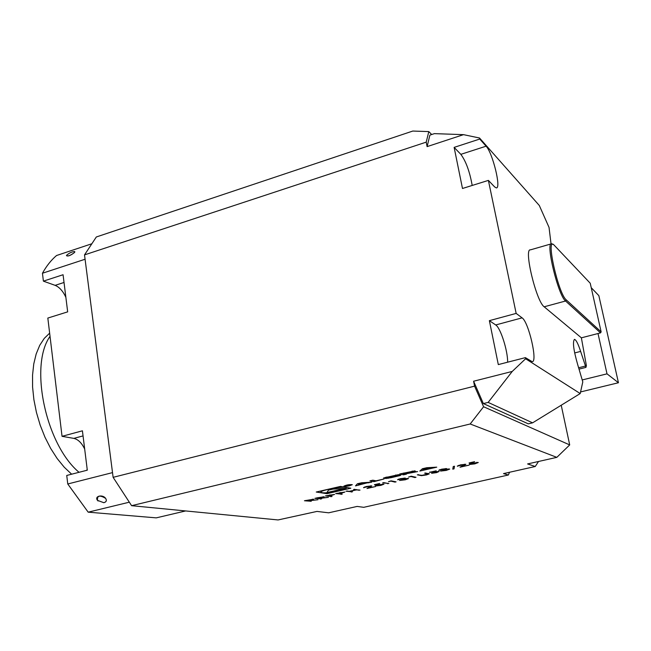 <?xml version="1.0" encoding="UTF-8"?>
<svg xmlns="http://www.w3.org/2000/svg" width="651" height="651" viewBox="0 0 651 651"><rect width="100%" height="100%" fill="white"/><g stroke="black" fill="none" stroke-linecap="round" stroke-linejoin="round"><path stroke-width="0.98" d="M321.594 498.902L314.889 498.357L317.371 497.787L324.182 496.786L321.301 498.015L328.381 497.348L319.031 498.536L321.594 498.902M342.214 494.182L335.672 493.588L344.859 492.042L339.724 493.792L342.214 494.182M366.676 482.985L371.77 482.155L361.622 482.782L357.399 483.758L355.503 485.906L366.676 482.985L366.586 482.472M349.717 485.727L352.305 484.686C349.261 484.417 346.438 484.914 343.826 486.175C344.509 486.541 346.47 486.387 349.717 485.727M384.057 478.973L376.042 480.82L372.828 480.194L369.923 480.869L373.959 481.65L384.057 478.973M398.599 474.628L383.569 477.989L385.888 478.509L391.365 477.631L399.901 475.604L400.853 475.165L399.47 474.815L391.959 476.548L397.476 475.735L390.144 477.565L386.946 477.427L398.599 474.628M414.687 470.909L399.681 473.985L403.506 474.831L406.444 474.156L405.402 473.92L417.576 471.584L412.531 472.081L415.411 471.129L414.687 470.909M436.748 467.166L426.812 467.711L422.418 468.728L419.83 471.064L436.748 467.166M326.989 493.694L350.832 488.201L340.481 486.419L316.248 492.026L326.989 493.694L326.843 492.783M535.252 466.498L527.587 463.943L556.825 457.352L470.185 423.988L131.6 505.681L278.075 519.946L316.988 511.417L328.641 512.817L357.163 506.421L363.706 507.324L508.382 475.002L503.508 473.611L535.252 466.498L538.523 461.478M469.794 463.878L469.054 462.951L474.644 461.665L470.445 462.853L470.828 463.341L478.241 462.544L474.742 463.886L469.436 464.488L476.939 462.763L469.794 463.878L469.257 462.902M464.684 464.57L457.295 466.1L460.485 464.863L465.864 464.277L462.454 466.425L469.143 465.115L460.029 467.198L464.838 464.668L464.619 464.22M452.77 469.159L453.234 466.523L454.512 466.23L454.032 468.875L452.77 469.159M445.504 468.866L438.774 470.339L441.622 469.192L446.708 468.598L446.065 469.192L449.695 469.119L446.309 470.396L440.564 471.08L448.458 469.347L442.81 469.843L445.447 468.574M439.14 471.454L436.585 472.626L431.58 473.301L437.944 471.731L429.481 472.333L436.186 470.811L430.84 472.17L439.14 471.454M421.409 475.653L417.332 474.831L422.019 475.336L428.008 474.034L424.623 473.155L428.618 473.546L429.286 473.863L426.486 474.937L421.409 475.653L418.162 474.636M410.561 476.605L408.543 477.069L411.253 476.223L416.013 477.281L414.85 477.549L410.529 476.394M404.149 478.363L397.566 479.771L400.243 478.697L405.329 478.094L404.8 478.656L408.519 478.575L405.321 479.787L399.576 480.471L407.298 478.794L401.61 479.299L404.1 478.078M390.494 481.211L388.501 481.675L391.145 480.845L396.093 481.846L394.937 482.106L390.462 480.999M388.85 483.506L382.682 482.79L388.85 483.506M375.668 485.467L374.423 484.686L379.704 483.473L375.847 484.58L376.498 484.987L383.968 484.198L380.916 485.369L375.594 485.996L382.69 484.401L375.668 485.467L374.83 484.588M370.598 486.159L363.527 487.583L366.301 486.492L371.705 485.89L369.166 487.794L375.594 486.541L366.985 488.51L370.834 486.273L370.549 485.858M352.46 491.839L345.998 491.212L349.327 491.318L355.804 489.837L353.623 489.462L360.027 490.105L356.341 489.926L349.88 491.407L352.46 491.839M332.026 496.518L325.402 495.94L334.565 494.402L329.504 496.135L332.026 496.518M311.227 501.278L304.44 500.757L313.709 499.195L310.877 500.407L317.973 499.732L309.518 500.717L308.623 500.928L311.227 501.278M556.825 457.352L569.698 444.918L483.587 406.745L474.571 386.149L113.119 477.329L131.6 505.681M483.587 406.745L470.185 423.988M551.047 243.922L549.037 227.402L539.297 205.48L479.535 138.012L463.528 134.651L434.372 133.634L429.896 135.115L427.105 146.621L426.218 142.138L84.516 254.891L113.119 477.329M67.671 311.862L47.832 318.062L62.04 436.325L82.417 430.807L87.299 470.177L66.736 475.458L67.761 483.978L112.517 472.618L85.078 259.244L42.453 273.241L43.397 281.142L63.066 274.738L67.671 311.862M185.649 510.945L156.248 517.862L88.178 512.166L67.761 483.978M62.04 436.325L73.832 438.383C78.071 439.352 81.684 442.892 84.679 449.011M87.177 469.184L86.852 470.291M43.397 281.142L55.123 285.35C59.339 287.075 62.919 291.038 65.857 297.263M91.864 243.751L56.556 255.509C51.234 260.009 46.53 265.917 42.453 273.241M66.451 255.656C67.956 256.551 70.633 255.509 74.483 252.539L74.873 251.831M98.081 500.993L97.52 500.383C97.015 495.517 99.717 494.85 105.633 498.389C106.967 500.538 106.365 501.978 103.834 502.702L97.52 500.383C94.053 496.143 102.638 494.011 105.633 498.389C106.927 500.546 106.316 501.978 103.786 502.71M129.321 502.19L88.178 512.166M431.694 134.521L428.806 131.592L412.783 131.054L96.324 236.98L84.516 254.891M474.571 386.149L473.602 381.234L512.247 371.428L525.617 358.758L580.212 393.554L532.583 422.841L488.144 402.399L512.247 371.428M428.806 131.592L426.218 142.138M569.698 444.918L561.227 405.223M532.583 422.841L528.303 423.85L483.359 403.579L473.602 381.234M591.238 287.693L598.839 295.627L618.45 382.739L607.009 373.845L598.009 333.524M580.57 391.943L618.45 382.739M582.531 379.867L607.009 373.845M509.521 472.26L508.382 475.002M551.194 243.881L530.467 249.854C523.469 248.177 536.269 301.568 544.171 306.792L565.564 301.006L566.264 299.891C558.322 293.78 545.497 236.5 553.871 244.874L590.237 283.242L601.142 331.896L600.507 332.881L565.564 301.006C558.167 295.595 545.18 241.895 551.666 243.743L553.057 244.41M544.171 306.792L581.376 337.828L600.507 332.881M581.376 337.828L586.388 365.642L585.941 367.392L579.13 369.093M580.212 393.554L582.791 381.893L577.559 364.169C573.531 350.035 572.498 341.775 574.459 339.374C576.078 339.757 578.137 343.777 580.635 351.418L585.941 367.392M566.264 299.891L601.142 331.896M488.388 180.392L462.487 188.481L454.129 147.386L479.754 139.045L486.094 146.19C492.693 152.904 501.482 188.863 496.257 187.887L494.638 186.918L488.388 180.392L516.153 313.408L522.094 317.859C528.636 321.887 537.954 362.265 532.168 361.671L525.381 357.635L498.308 364.593L489.373 320.658L516.153 313.408M472.195 185.454C469.713 171.579 465.929 161.212 460.835 154.344L454.129 147.386M507.634 362.2C507.853 350.816 500.464 327.648 495.712 324.955L489.373 320.658M427.105 146.621L463.528 134.651M483.359 403.579L488.144 402.399M479.535 138.012L479.754 139.045M525.381 357.635L525.617 358.758M74.483 252.539L74.531 251.53C72.025 251.717 69.445 252.897 66.817 255.078L66.508 255.501C67.712 256.535 70.365 255.55 74.483 252.539M71.634 474.205L64.221 467.19L57.174 458.54L50.697 448.466L44.976 437.228L40.183 425.127L36.456 412.506L33.901 399.722L32.591 387.133L32.55 375.09L33.762 363.925L36.187 353.932L39.719 345.347L44.26 338.382L49.647 333.157M50.029 336.364C29.075 365.496 45.676 444.511 79.04 472.3M338.707 490.927C343.736 489.731 346.283 488.714 346.356 487.884C346.389 485.508 319.576 490.154 320.927 492.286C323.034 493.368 328.967 492.913 338.707 490.927M328.991 489.34L326.9 492.563L345.038 488.38L328.991 489.34M328.47 490.154L333.011 489.104M425.176 468.362L430.01 468.093L423.907 469.501L425.127 468.102M429.904 467.54L430.01 468.093M423.703 468.435L423.907 469.501M433.485 467.345L433.582 467.89M431.467 467.459L431.572 468.004M423.24 468.541L423.492 469.867M422.654 468.679L422.963 470.347M412.457 471.096L412.636 472.04M414.516 471.69L414.614 472.268M403.205 473.171L403.506 474.831M403.408 473.472L404.694 473.765L412.506 471.812L403.351 473.139M395.767 474.929L395.849 475.376M373.731 480.373L373.959 481.65M349.408 485.67L351.499 484.832L344.631 486.028L349.408 485.67M348.627 485.312L345.453 485.589L347.488 485.947L350.954 485.15L348.602 485.182M346.186 485.516L348.651 485.133L346.169 485.426M368.645 482.35L368.726 482.855M358.685 483.465L358.904 484.775M358.237 483.571L358.522 485.207M360.149 483.392L365.081 483.083L359.214 484.434L360.101 483.14M364.991 482.578L365.081 483.083M359.026 483.384L359.214 484.434M478.005 462.381L476.874 462.885M476.939 462.763L476.784 462.291M470.706 463.187L469.713 463.479M458.564 465.384L458.613 465.872M458.556 465.62L457.539 466.271M465.815 464.269L464.48 464.993M462.422 466.238L461.608 466.425M464.838 464.668L464.724 464.22M454.357 466.271L454.032 468.875M453.95 468.476L452.844 468.736M440.003 469.631L440.003 470.128M439.93 469.729L439.401 469.851M446.529 468.565L446.065 469.192M449.426 468.964L448.441 469.395M448.458 469.347L448.368 468.923M446.025 468.997L445.349 469.119M437.903 471.511L439.002 471.438M430.734 472.073L429.766 472.081M427.927 473.619L425.437 472.968M429.05 473.676L427.976 474.123M415.11 477.077L414.85 477.549M414.777 477.159L410.911 476.304M398.778 479.087L398.794 479.584M398.721 479.193L398.103 479.331M405.182 478.07L404.8 478.656M408.25 478.428L407.282 478.843M407.298 478.794L407.217 478.379M404.767 478.461L404.068 478.583M395.149 481.65L394.937 482.106M394.864 481.716L390.86 480.91M387.89 483.319L387.695 483.766M387.63 483.376L383.569 482.586M383.732 484.043L382.642 484.507M382.69 484.401L382.576 483.953M376.302 484.865L375.594 485.076M364.755 486.907L364.804 487.371M364.763 487.151L363.885 487.762M371.778 485.906L369.166 487.794M369.133 487.615L368.271 487.811M370.834 486.273L370.745 485.849M351.442 491.668L351.337 492.091M351.271 491.708L346.959 490.992M354.567 489.243L355.804 489.837M359.026 489.934L358.896 490.366M358.831 489.975L356.341 489.926M356.276 489.536L355.772 489.65M341.181 494.019L341.091 494.443M341.026 494.052L336.64 493.36M344.859 492.042L343.915 492.376M339.651 492.888L337.356 493.417L339.171 493.702L343.915 492.384L339.619 492.685M330.977 496.355L330.92 496.77M330.854 496.387L326.395 495.712M334.573 494.41L333.637 494.736M329.373 495.248L327.095 495.769L328.934 496.054L333.637 494.744L329.341 495.045M320.528 498.756L320.487 499.162M320.43 498.772L315.898 498.129M324.19 496.786L316.581 498.186L318.453 498.454L323.197 496.762M310.071 501.148L305.474 500.521M313.725 499.195L306.133 500.586L308.037 500.847L312.74 499.171M55.123 285.35L64.026 282.477M73.832 438.383L83.051 435.901M578.698 367.742L585.282 366.098M486.094 146.19L460.835 154.344M522.094 317.859L495.712 324.955M580.635 351.418L574.662 352.94M414.305 470.876L414.435 471.576M412.311 471.121L412.425 471.763M412.002 471.186L412.099 471.682M399.763 474.88L399.901 475.604M388.053 477.688L388.167 478.314M385.661 477.248L385.888 478.509M320.707 491L320.91 492.221M346.275 487.412L346.356 487.884M412.376 471.112L412.506 471.812M386.857 476.955L386.946 477.427M397.403 475.295L397.476 475.735"/></g></svg>
